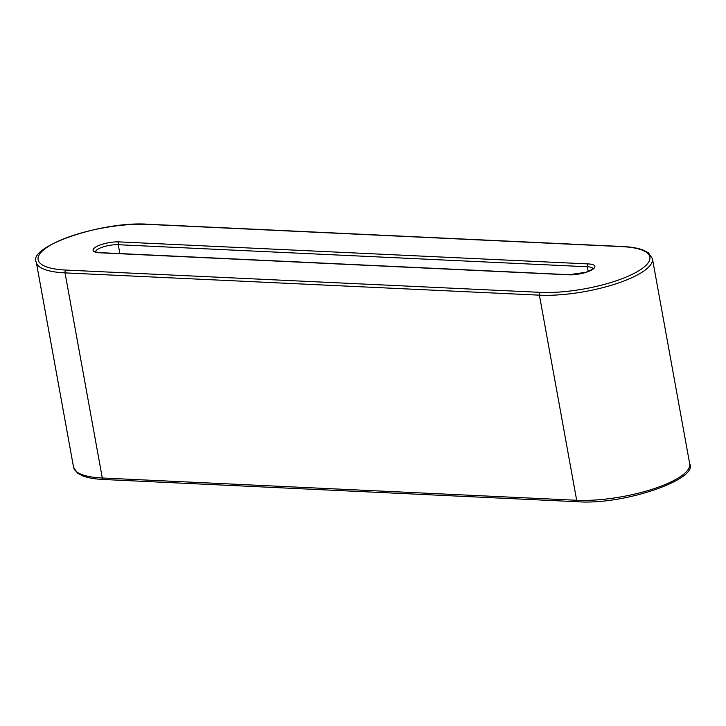 <?xml version="1.0" encoding="UTF-8"?>
<svg xmlns="http://www.w3.org/2000/svg" width="726" height="726" viewBox="0 0 726 726"><rect width="100%" height="100%" fill="white"/><g stroke="black" fill="none" stroke-linecap="round" stroke-linejoin="round"><path stroke-width="1.09" d="M147.65 224.361L622.019 246.64A2.214 1.352 -87.3 0 1 622.5 246.513C631.293 246.94 638.245 248.147 643.363 250.134L648.518 252.902L652.429 258.701A72.037 20.255 169.7 0 1 615.131 284.093A72.037 20.255 169.7 0 1 539.4 295.164A2.214 1.352 -87.3 0 1 540.316 292.351L65.948 270.072A69.823 19.638 169.7 0 1 51.455 244.617A69.823 19.638 169.7 0 1 147.65 224.361A2.214 1.352 -87.3 0 1 148.14 224.243C101.168 220.886 27.171 247.094 36.3 262.186L73.571 467.299A72.037 20.255 169.7 0 0 102.302 477.989L65.031 272.885A2.214 1.352 -87.3 0 1 65.948 270.072M622.019 246.64A69.823 19.638 169.7 0 1 636.511 272.096A69.823 19.638 169.7 0 1 540.316 292.351M577.86 501.757C624.832 505.115 698.829 478.906 689.7 463.814A72.037 20.255 169.7 0 1 652.411 489.197A72.037 20.255 169.7 0 1 576.671 500.268A2.214 1.352 92.7 0 0 577.86 501.757L103.5 479.487A2.214 1.352 -87.3 0 1 102.302 477.989L576.671 500.268L539.4 295.164L65.031 272.885A72.037 20.255 169.7 0 1 36.3 262.186M99.707 252.784A16.625 4.674 169.7 0 1 96.259 246.722A16.625 4.674 169.7 0 1 119.164 241.894L588.26 263.928A16.625 4.674 169.7 0 1 591.708 269.99A16.625 4.674 169.7 0 1 568.803 274.809L99.707 252.784A2.214 1.352 -87.3 0 1 100.188 252.657L95.641 252.013M95.623 251.759A14.411 4.047 169.7 0 1 103.482 246.813A14.411 4.047 169.7 0 1 118.247 244.716L587.343 266.751A2.214 1.352 -87.3 0 1 588.26 263.928M119.854 253.583L118.247 244.716A2.214 1.352 92.7 0 1 119.164 241.894M593.088 268.883L593.106 268.511C594.494 268.311 592.053 269.573 585.782 272.304L569.284 274.691A2.214 1.352 92.7 0 0 568.803 274.809M588.196 271.451L587.343 266.751A14.411 4.047 169.7 0 1 593.015 268.647M622.5 246.513L148.14 224.243M569.284 274.691L100.188 252.657M652.429 258.701L689.7 463.814M103.5 479.487C94.779 479.06 87.864 477.871 82.746 475.911L77.501 473.116L73.571 467.299"/></g></svg>
